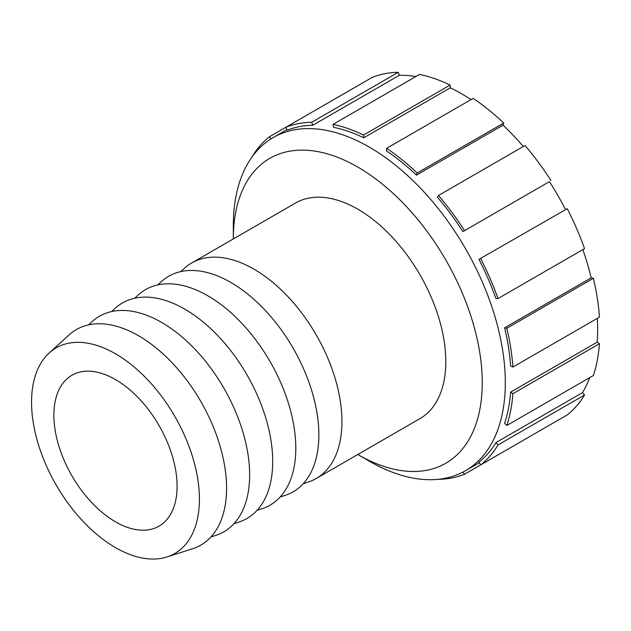 <?xml version="1.0" encoding="UTF-8"?>
<svg xmlns="http://www.w3.org/2000/svg" width="631" height="631" viewBox="0 0 631 631"><rect width="100%" height="100%" fill="white"/><g stroke="black" fill="none" stroke-linecap="round" stroke-linejoin="round"><path stroke-width="0.95" d="M450.108 85.051A195.586 112.925 60 0 0 419.536 74.426L333.002 124.386L333.704 127.328A192.329 111.04 60 0 1 363.764 137.779L363.566 135.01L450.108 85.051L450.297 87.812A192.329 111.04 60 0 1 471.01 99.595M398.24 72.313A195.586 112.925 60 0 0 372.329 77.345L285.796 127.312L287.279 130.199A192.329 111.04 60 0 1 312.763 125.254L311.706 122.28L398.24 72.313L399.297 75.294A192.329 111.04 60 0 1 415.861 76.548M312.763 125.254L399.297 75.294M270.92 138.938L269.492 136.722L285.796 127.312A195.586 112.925 60 0 1 311.706 122.28M269.492 136.722A195.586 112.925 60 0 0 252.179 156.646L252.211 156.685M438.466 479.284L438.482 479.339A195.586 112.925 60 0 0 464.4 474.307L463.193 471.964M550.934 424.34L464.4 474.307M495.966 442.568A192.329 111.04 60 0 1 478.937 462.16L480.696 464.897L567.23 414.93A195.586 112.925 60 0 0 584.551 395.006L498.009 444.965L495.966 442.568L582.5 392.6L584.551 395.006M510.613 392.135A192.329 111.04 60 0 1 504.634 423.393L506.835 425.468L593.369 375.508A195.586 112.925 60 0 0 599.45 343.721L512.916 393.681L510.613 392.135L597.155 342.176L599.45 343.721M504.634 327.805A192.329 111.04 60 0 1 510.613 365.964L512.916 367.068L599.45 317.109A195.586 112.925 60 0 0 593.369 278.295L506.835 328.262L504.634 327.805L591.176 277.837L593.369 278.295M478.937 259.357A192.329 111.04 60 0 1 495.966 298.613L498.009 298.573L584.551 248.614A195.586 112.925 60 0 0 567.23 208.695L478.937 259.357L567.23 208.695M550.934 180.466A195.586 112.925 60 0 0 525.024 145.509L438.482 195.468L437.425 197.227A192.329 111.04 60 0 1 462.909 231.601L549.443 181.641A192.329 111.04 60 0 1 565.471 209.397M462.909 231.601L549.443 181.641M503.727 123.029A195.586 112.925 60 0 0 473.155 98.357L386.622 148.324L386.424 150.864A192.329 111.04 60 0 1 416.484 175.118L417.186 172.989L503.727 123.029L503.025 125.159A192.329 111.04 60 0 1 523.304 146.495M416.484 175.118L503.025 125.159M582.839 249.608A192.329 111.04 60 0 1 591.176 277.837M597.305 318.347A192.329 111.04 60 0 1 597.155 342.176M589.693 377.63A192.329 111.04 60 0 1 582.5 392.6M386.622 148.324A195.586 112.925 60 0 1 417.186 172.989M438.482 195.468A195.586 112.925 60 0 1 464.4 230.425M480.696 258.655A195.586 112.925 60 0 1 498.009 298.573M506.835 328.262A195.586 112.925 60 0 1 512.916 367.068M512.916 393.681A195.586 112.925 60 0 1 506.835 425.468M498.009 444.965A195.586 112.925 60 0 1 480.696 464.897M333.002 124.386A195.586 112.925 60 0 1 363.566 135.01M363.764 137.779L450.297 87.812M233.32 238.936A176.025 101.63 60 0 1 357.785 167.073A176.025 101.63 60 0 1 482.258 382.662A176.025 101.63 60 0 1 357.785 454.525A176.025 101.63 60 0 1 357.777 454.517L369.309 461.174A192.329 111.04 -120 0 0 465.473 470.702A192.329 111.04 -120 0 0 465.473 248.622A192.329 111.04 -120 0 0 273.152 137.59A192.329 111.04 -120 0 0 233.32 225.63L233.32 238.936A176.025 101.63 60 0 1 233.32 238.936M180.805 271.598L184.441 268.293A124.457 71.855 60 0 1 191.714 262.969L295.56 203.016A124.457 71.855 60 0 1 420.017 274.871A124.457 71.855 60 0 1 420.017 418.582L316.17 478.535A124.457 71.855 60 0 1 307.928 482.171L303.243 483.669M53.88 415.127A87.117 50.299 60 0 1 71.926 375.24A87.117 50.299 60 0 1 159.044 425.539A87.117 50.299 60 0 1 159.044 526.136A87.117 50.299 60 0 1 91.913 502.797A87.117 50.299 60 0 1 53.88 415.127M31.55 402.231A118.699 68.534 60 0 1 49.194 352.966A118.699 68.534 60 0 1 174.834 416.428A118.699 68.534 60 0 1 166.97 556.96A118.699 68.534 60 0 1 78.583 516.434A118.699 68.534 60 0 1 31.55 402.231M49.194 352.966L69.063 334.903A124.457 71.855 60 0 1 200.792 401.442A124.457 71.855 60 0 1 192.542 548.789L166.97 556.96M88.498 324.894L92.134 321.581A124.457 71.855 60 0 1 223.863 388.12A124.457 71.855 60 0 1 215.621 535.467L210.935 536.965M111.577 311.564L115.213 308.259A124.457 71.855 60 0 1 246.942 374.798A124.457 71.855 60 0 1 238.699 522.145L234.014 523.635M134.655 298.242L138.292 294.937A124.457 71.855 60 0 1 270.021 361.468A124.457 71.855 60 0 1 261.77 508.823L257.093 510.313M157.726 284.92L161.362 281.615A124.457 71.855 60 0 1 293.092 348.146A124.457 71.855 60 0 1 284.849 495.493L280.164 496.991M191.714 262.969A124.457 71.855 60 0 1 316.17 334.824A124.457 71.855 60 0 1 316.17 478.535M465.473 470.702L479.3 462.72M273.152 137.59L286.971 129.607"/></g></svg>
